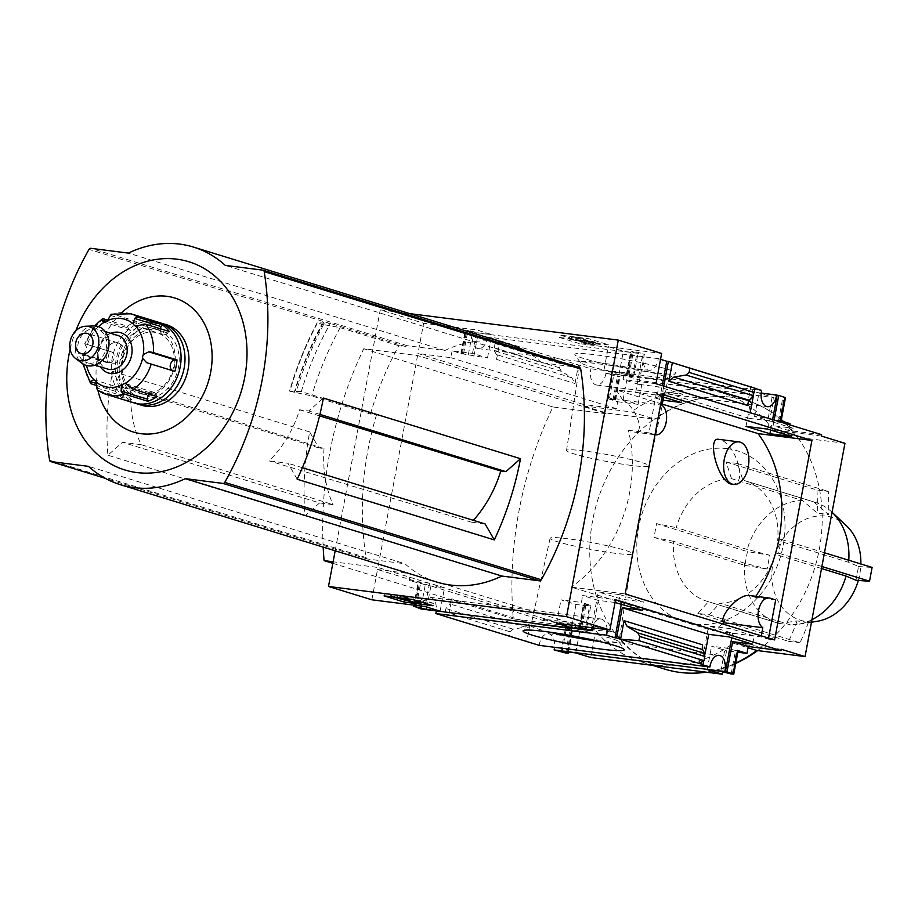 <?xml version="1.0" encoding="UTF-8"?>
<svg xmlns="http://www.w3.org/2000/svg" width="918" height="918" viewBox="0 0 918 918"><rect width="100%" height="100%" fill="white"/><g stroke="black" fill="none" stroke-linecap="round" stroke-linejoin="round"><path stroke-width="0.69" stroke-dasharray="4.59 3.44" d="M722.374 623.873A129.92 105.145 107.1 0 1 713.389 630.85L571.283 587.118L625.181 593.957M755.824 596.298A129.92 105.145 -72.9 0 1 755.135 597.32L748.503 595.369M662.05 404.058L615.909 389.852A129.92 105.145 -72.9 0 1 622.748 400.133L661.855 405.102M622.748 400.133C635.841 406.536 645.87 434.076 634.109 432.022L654.982 434.753A15.445 8.985 -82.8 0 1 654.66 434.627L648.946 432.871L656.29 393.661L662.521 394.453M654.66 434.627L634.109 432.022L628.394 430.267A129.92 105.145 107.1 0 1 571.283 587.118M731.566 484.13C749.363 485.645 734.985 441.248 718.484 439.309M754.194 635.99L732.598 633.248L708.673 625.881L730.269 628.623L754.194 635.99L752.645 644.241M619.891 594.657L643.816 602.024L622.22 599.282L598.295 591.915L619.891 594.657L618.342 602.908M768.55 638.079L768.355 639.146L761.068 636.897L713.389 630.85M768.355 639.146L774.585 639.938M755.135 597.32L775.699 599.936M628.394 430.267L648.946 432.871M663.37 397.035L657.219 395.153L635.635 392.411L662.785 400.179M656.29 393.661L662.326 395.52M663.576 395.899L615.909 389.852M731.749 637.815L732.598 633.248M701.467 664.414L708.673 625.881M746.013 426.377L753.219 387.855L754.803 388.05M770.627 430.049L772.589 419.595M755.089 388.429L753.219 387.855M728.72 636.874L730.269 628.623M703.739 660.914L705.024 654.064M767.609 429.119L769.146 420.857L749.145 418.321L750.19 412.698M753.506 395.027L754.791 388.165M791.534 436.475L793.072 428.224L769.146 420.857M774.126 420.065L773.071 425.688L793.072 428.224M642.267 610.275L643.816 602.024M621.371 603.837L622.22 599.282M659.56 399.778L662.211 385.629M681.156 402.509L682.694 394.258L658.768 386.891L638.767 384.355L644.425 354.084L633.431 351.215L630.815 351.032L636.954 353.017L623.356 351.284L608.37 346.683L661.649 353.441M663.748 386.099L662.693 391.722L682.694 394.258M591.089 630.436L598.295 591.915M607.085 629.645A13.345 7.757 97.2 0 0 600.9 618.984A13.345 7.757 97.2 0 0 591.628 630.505M635.635 392.411L642.841 353.878L644.425 354.084M660.547 359.328L658.321 358.651A13.345 7.757 97.2 0 1 649.037 370.275A13.345 7.757 97.2 0 1 643.369 354.038L642.841 353.878M657.219 395.153L658.768 386.891M593.189 627.878L598.341 600.372L615.037 602.495M654.316 372.708A51.477 4.223 10.6 0 1 603.493 363.608A51.477 4.223 10.6 0 1 574.932 354.715A51.477 4.223 10.6 0 1 626.191 359.672A51.477 4.223 10.6 0 1 675.774 373.592A51.477 4.223 10.6 0 1 654.316 372.708M658.321 358.651L487.619 336.986L578.501 364.962L575.024 383.529L571.914 377.803L561.311 371.342L559.372 367.762L560.164 363.551L578.501 364.962L590.928 368.784L761.63 390.437M598.341 600.372L582.689 595.553L615.553 599.729M586.797 627.063L590.859 605.352L581.404 602.438L582.689 595.553M699.034 663.37L702.511 644.803M638.767 384.355L623.115 379.536L624.401 372.662L603.998 370.069L618.973 374.682L632.582 376.403L627.063 374.705L631.435 351.319M627.063 374.705L633.868 375.565L624.401 372.662M749.145 418.321L662.693 391.722M747.309 405.389L750.786 386.811M655.98 383.713L623.115 379.536M821.553 434.662L788.677 430.496L773.071 425.688M580.027 341.232L608.932 344.904L588.828 338.719L559.923 335.047L580.027 341.232L579.579 343.642L608.485 347.314L608.932 344.904M335.173 550.789L380.259 309.894L423.623 323.239L476.89 329.998L491.876 334.611L478.267 332.878L466.814 330.078L472.667 332.385L643.369 354.038M380.259 309.894L409.761 313.635M487.619 336.986A13.345 7.757 -82.8 0 1 478.335 348.611A13.345 7.757 -82.8 0 1 472.667 332.385M420.903 608.944A13.345 7.757 -82.8 0 1 430.198 597.32A13.345 7.757 -82.8 0 1 436.279 610.895M761.206 393.088L605.88 373.385L617.401 376.414L620.017 376.598L613.878 374.613L627.476 376.346L642.462 380.947L773.943 397.632L758.968 393.019L772.566 394.751L785.498 397.597M605.88 373.385A13.345 7.757 -82.8 0 1 596.597 385.009A13.345 7.757 -82.8 0 1 590.928 368.784M539.164 645.343A13.345 7.757 -82.8 0 1 548.459 633.718A13.345 7.757 -82.8 0 1 554.552 647.293M788.677 430.496L789.732 424.873M855.966 580.245L858.537 566.486L848.622 562.298L777.661 540.472A63.204 51.156 -72.9 0 0 744.28 480.504A63.204 51.156 -72.9 0 0 742.869 480.103L813.83 501.939L828.598 514.55L817.261 513.116L802.493 500.505L731.531 478.668A63.204 51.156 -72.9 0 0 676.279 527.609L747.241 549.446L769.72 555.218L767.15 568.988L744.67 563.204A63.204 51.156 -72.9 0 0 778.051 623.161A63.204 51.156 -72.9 0 0 779.462 623.563L708.501 601.726L697.795 613.396L709.132 614.83L719.838 603.172A63.204 51.156 -72.9 0 0 775.09 554.231L778.682 553.221L781.252 539.463L777.661 540.472M848.622 562.298A63.204 51.156 -72.9 0 0 848.783 560.244M831.972 512.164L832.052 512.244A63.204 51.156 -72.9 0 0 831.972 512.164A63.204 51.156 -72.9 0 0 815.23 502.341A63.204 51.156 -72.9 0 0 813.83 501.939M802.493 500.505A63.204 51.156 -72.9 0 0 747.241 549.446M846.43 525.762A53.795 43.536 -72.9 0 0 826.223 516.123A53.795 43.536 -72.9 0 0 772.072 569.608A53.795 43.536 -72.9 0 0 817.02 621.325M858.319 580.44A53.795 43.536 -72.9 0 0 860.855 563.962M779.462 623.563L797.088 620.924L808.425 622.358L790.8 625.009A63.204 51.156 -72.9 0 0 797.421 624.447A63.204 51.156 -72.9 0 0 811.937 619.696M821.518 568.517L775.09 554.231M790.8 625.009L719.838 603.172M744.67 563.204L673.709 541.368A63.204 51.156 -72.9 0 0 707.101 601.324A63.204 51.156 -72.9 0 0 708.501 601.726M727.32 448.65A89.539 72.476 -72.9 0 0 640.11 572.281A89.539 72.476 -72.9 0 0 765.279 588.163A89.539 72.476 -72.9 0 0 727.32 448.65M731.531 478.668L726.115 462.041L737.452 463.475L742.869 480.103M673.709 541.368L653.995 537.409L656.565 523.65L676.279 527.609M821.3 436.039L773.117 429.922L797.558 437.301A140.454 113.671 -72.9 0 0 783.651 421.672M781.379 419.641A140.454 113.671 -72.9 0 0 731.726 397.253A140.454 113.671 -72.9 0 0 654.305 419.124L655.085 419.228A137.723 111.468 107.1 0 1 731.726 397.253A137.723 111.468 107.1 0 1 746.988 400.546A137.723 111.468 107.1 0 1 781.31 419.985M844.95 443.314L797.558 437.301A140.454 113.671 107.1 0 1 757.648 650.575M706.252 672.171A140.454 113.671 -72.9 0 0 735.754 663.404M371.859 599.798L377.527 569.527L543.1 620.476L543.353 619.111L591.525 625.215L614.394 632.399A140.454 113.671 -72.9 0 0 662.555 668.407M543.353 619.111L567.003 626.386L614.394 632.399A140.454 113.671 107.1 0 1 654.305 419.124L606.913 413.111L583.263 405.836L583.527 404.459L417.954 353.51L423.623 323.239M323.17 547.094A341.875 276.697 107.1 0 1 363.723 348.748L417.564 355.576L606.787 413.8L606.913 413.111M417.564 355.576L377.918 567.462L333.119 561.782M567.003 626.386L567.129 625.697L377.918 567.462M543.1 620.476L575.965 624.653L574.679 631.527L595.082 634.12L590.699 657.506M591.525 625.215A137.723 111.468 -72.9 0 0 641.315 661.878A137.723 111.468 -72.9 0 0 733.207 643.197L748.021 647.752M781.379 649.301L733.207 643.197M722.627 671.861L726.563 650.805L737.854 652.228M560.841 652.01L565.213 628.623L572.637 629.771L566.498 627.786L580.096 629.507L595.082 634.12M565.213 628.623L574.679 631.527M525.257 627.109L530.214 622.943L526.737 641.521L509.18 635.979L509.96 631.768L513.059 629.163L525.257 627.109L449.786 603.883L451.771 598.8L448.294 617.378L443.956 615.909L445.987 608.519L449.786 603.883M429.509 583.171L409.107 580.578L430.886 586.051L444.496 587.772L429.509 583.171L425.137 606.557M732.266 674.11L736.649 650.724L738.129 650.759M736.649 650.724L725.186 647.913L711.588 646.192L726.563 650.805M590.859 605.352L583.446 604.193L589.574 606.178L575.976 604.457L561.001 599.844L581.404 602.438M773.117 429.922A137.723 111.468 -72.9 0 0 723.327 393.271A137.723 111.468 -72.9 0 0 631.435 411.952L655.085 419.228M583.263 405.836L631.435 411.952M617.676 401.751L638.079 404.345L623.104 399.732L609.506 398.01L615.634 399.996L608.221 398.837L617.676 401.751L616.391 408.636L583.527 404.459M638.079 404.345L642.462 380.947M780.507 420.696L754.585 416.416L769.571 421.018L773.943 397.632M769.571 421.018L789.973 423.611M496.569 359.386L500.046 340.819L494.94 343.481L494.24 350.699L496.443 354.577L496.569 359.386L575.024 383.529M461.57 353.717L487.492 357.997L472.518 353.384L452.115 350.802L461.57 353.717L465.954 330.319M567.129 625.697L513.288 618.87A341.875 276.697 107.1 0 1 552.946 406.972L606.787 413.8M485.106 523.937L471.645 522.227A110.481 89.425 -72.9 0 0 473.378 520.334M297.191 479.242L288 463.28L269.261 460.905A105.49 85.374 -72.9 0 0 299.578 409.818L308.792 410.989L323.4 398.045M471.645 522.227L269.261 460.905M302.355 467.698L288 463.28M141.211 444.656L122.473 442.281L107.876 455.213A273.185 221.1 107.1 0 1 112.57 371.297L121.773 387.258L130.987 388.429A105.49 85.374 -72.9 0 0 141.211 444.656L333.039 504.648L319.579 502.938L122.473 442.281M319.579 502.938L304.983 515.882A273.185 221.1 107.1 0 1 309.676 431.953L318.867 447.915L324.02 448.569L130.987 388.429M318.867 447.915L121.773 387.258M299.578 409.818L319.556 415.888M319.912 414.408L308.792 410.989M301.276 391.607L289.64 391.068A293.703 237.705 -72.9 0 1 317.295 322.688L330.388 323.423A2.111 1.71 -72.9 0 0 330.262 323.618A273.185 221.1 -72.9 0 0 301.276 391.607L376.529 414.775L370.424 413.995L311.764 395.945L289.881 391.275A294.598 238.439 -72.9 0 1 317.49 322.895L321.816 324.226A294.598 238.439 -72.9 0 0 294.208 392.606M323.561 322.551A280.552 227.067 -72.9 0 0 295.171 390.839M370.424 413.995A280.552 227.067 -72.9 0 1 398.814 345.707L405.641 346.579A2.111 1.71 107.1 0 1 407.305 345.73L444.909 350.492A124.297 100.601 107.1 0 1 509.949 344.468M524.947 350.779A124.297 100.601 107.1 0 1 541.781 362.782L225.277 265.382M579.384 367.556L541.781 362.782M436.83 582.081A124.297 100.601 107.1 0 1 404.999 563.767L88.495 466.355M376.529 414.775A273.185 221.1 107.1 0 0 366.064 557.547A2.111 1.71 107.1 0 0 367.395 558.993L404.999 563.767M405.641 346.579L330.388 323.423M398.814 345.707L340.153 327.657L321.816 324.226M664.965 669.153A137.723 111.468 107.1 0 1 615.175 632.491M735.823 663.048A137.723 111.468 107.1 0 1 705.999 672.137M782.905 421.442A137.723 111.468 107.1 0 1 796.778 437.209M340.153 327.657A280.552 227.067 -72.9 0 0 311.764 395.945M444.909 350.492L128.405 253.093M304.983 515.882L107.876 455.213M309.676 431.953L112.57 371.297M70.124 349.265A108.921 88.151 107.1 0 1 75.804 330.824M97.928 390.345A70.135 56.767 107.1 0 1 121.899 312.487M324.02 448.569A110.481 89.425 -72.9 0 0 333.039 504.648M332.821 563.331L513.288 618.87M363.723 348.748L552.946 406.972M433.514 603.31L413.41 597.125L384.504 593.453L404.608 599.638L433.514 603.31L433.066 605.719M413.41 597.125L412.951 599.534M384.504 593.453L384.057 595.862M417.357 600.82L420.719 600.67L415.728 600.2L403.977 596.585L405.94 596.562L396.301 595.346L417.357 600.82L416.898 603.229M420.719 600.67L420.49 601.852M415.257 600.556L414.81 602.954M401.258 596.241L400.81 598.651M397.804 595.805L397.356 598.215M396.301 595.346L395.922 597.366M405.94 596.562L405.561 598.593M407.443 597.033L407.11 598.788M403.977 596.585L403.53 598.995M417.277 600.2L417.162 600.82M419.147 600.28L418.952 601.37M608.485 347.314L588.381 341.129L588.828 338.719M588.381 341.129L559.475 337.457L559.923 335.047M591.181 342.265L597.308 342.827L594.153 341.852L575.965 337.858L583.343 338.409L569.745 336.688L593.464 342.116L581.576 340.326A7.023 0.574 -169.4 0 0 591.181 342.265L590.733 344.663L594.795 345.179L596.861 345.237L593.694 344.261L575.965 340.406L576.424 338.008M584.399 340.681L583.951 343.091L581.117 342.735A7.023 0.574 -169.4 0 0 590.733 344.663M581.117 342.735L581.576 340.326M583.951 343.091L588.759 344.055L589.207 341.657M575.965 340.406L582.896 340.819L569.298 339.098L591.88 344.181L588.759 344.055M571.26 339.706L571.719 337.296M569.298 339.098L569.745 336.688M582.896 340.819L583.343 338.409M584.869 341.427L585.317 339.017M559.475 337.457L579.579 343.642M575.965 624.653L410.392 573.704L409.107 580.578M575.724 652.905L580.096 629.507M562.126 651.172L566.498 627.786M426.95 607.119L430.886 586.051M440.112 611.17L444.496 587.772M377.527 569.527L410.392 573.704M707.204 669.578L711.588 646.192M720.814 671.31L725.186 647.913M556.618 623.242L561.001 599.844M572.098 625.204L575.976 604.457M585.202 629.576L589.574 606.178M472.518 353.384L476.89 329.998M452.115 350.802L450.83 357.676L417.954 353.51M487.492 357.997L491.876 334.611M473.895 356.276L478.267 332.878M623.104 399.732L627.476 376.346M609.506 398.01L613.878 374.613M616.391 408.636L450.83 357.676M754.585 416.416L758.968 393.019M768.194 418.138L772.566 394.751M603.998 370.069L608.37 346.683M618.973 374.682L623.356 351.284M632.582 376.403L636.954 353.017M560.164 363.551L494.94 343.481M509.18 635.979L443.956 615.909M797.088 620.924A175.567 102.105 -82.8 0 1 788.642 641.349L697.795 613.396M808.425 622.358A175.567 102.105 -82.8 0 1 799.98 642.784L709.132 614.83M788.642 641.349L799.98 642.784M726.115 462.041L816.963 489.994L828.3 491.44A175.567 102.105 -82.8 0 1 828.598 514.55M816.963 489.994A175.567 102.105 -82.8 0 1 817.261 513.116M737.452 463.475L828.3 491.44M821.885 566.521L778.682 553.221M858.537 566.486A175.567 14.39 -169.4 0 0 872.1 567.416M824.467 552.762L781.252 539.463M653.995 537.409L744.842 565.362L747.413 551.603A175.567 14.39 -169.4 0 0 769.72 555.218M656.565 523.65L747.413 551.603M744.842 565.362A175.567 14.39 -169.4 0 0 767.15 568.988M549.503 632.112A44.752 3.672 10.6 0 1 530.914 625.548A44.752 3.672 10.6 0 1 531.109 625.284A44.752 3.672 10.6 0 1 575.563 630.184A44.752 3.672 10.6 0 1 618.789 641.693A44.752 3.672 10.6 0 1 618.881 642.015A44.752 3.672 10.6 0 1 600.016 641.521A44.752 3.672 10.6 0 1 599.179 641.407M614.865 553.256A41.953 3.442 10.6 0 1 571.891 545.487A41.953 3.442 10.6 0 1 550.089 538.292A41.953 3.442 10.6 0 1 591.949 542.63A41.953 3.442 10.6 0 1 632.559 553.726A41.953 3.442 10.6 0 1 614.865 553.256M631.309 465.426A41.953 3.442 10.6 0 1 588.427 457.669A41.953 3.442 10.6 0 1 566.521 450.463A41.953 3.442 10.6 0 1 608.393 454.8A41.953 3.442 10.6 0 1 648.992 465.896A41.953 3.442 10.6 0 1 631.309 465.426M649.301 378.136A44.752 3.672 10.6 0 1 605.134 370.218A44.752 3.672 10.6 0 1 580.291 362.495A44.752 3.672 10.6 0 1 580.199 362.174A44.752 3.672 10.6 0 1 624.86 366.798A44.752 3.672 10.6 0 1 668.166 378.641A44.752 3.672 10.6 0 1 667.971 378.904A44.752 3.672 10.6 0 1 649.301 378.136M761.068 636.897L761.263 635.841M158.596 322.31A42.136 34.104 -72.9 0 0 113.602 352.546A42.136 34.104 -72.9 0 0 133.81 402.853M122.358 398.022L123.379 396.14A5.623 4.544 -72.9 0 0 121.21 388.176A5.623 4.544 -72.9 0 0 116.62 389.714L115.232 391.24A42.136 34.104 -72.9 0 0 122.358 398.022L98.708 390.747M115.232 391.24L96.815 385.571M107.509 362.839L83.859 355.564A7.023 1.136 4 0 1 82.643 354.83A7.023 1.136 4 0 1 82.792 354.612L109.288 362.771A5.623 4.544 -72.9 0 0 114.211 357.813A5.623 4.544 -72.9 0 0 111.33 351.869L109.655 351.353A42.136 34.104 -72.9 0 0 107.509 362.839L109.288 362.771M109.655 351.353L84.72 343.676L94.52 325.936M127.407 326.188L128.164 327.99A5.623 4.544 -72.9 0 0 130.723 330.423A5.623 4.544 -72.9 0 0 135.313 328.896A5.623 4.544 -72.9 0 0 136.966 323.526L136.679 321.484A42.136 34.104 -72.9 0 0 127.407 326.188L107.911 320.187M136.679 321.484L113.029 314.197A7.023 3.569 -108.4 0 0 111.744 314.185M84.72 343.676L86.705 347.474A5.623 4.544 107.1 0 1 86.028 351.101L82.792 354.612M166.479 324.743A42.136 34.104 -72.9 0 0 121.486 354.979A42.136 34.104 -72.9 0 0 141.693 405.286M160.535 322.987A42.136 34.104 -72.9 0 0 117.55 353.763A42.136 34.104 -72.9 0 0 135.795 403.392M143.701 398.194A35.114 28.424 -72.9 0 0 177.897 349.712A35.114 28.424 -72.9 0 0 128.818 343.481A35.114 28.424 -72.9 0 0 143.701 398.194M142.37 394.143A31.602 25.578 -72.9 0 0 173.158 350.515A31.602 25.578 -72.9 0 0 128.979 344.904A31.602 25.578 -72.9 0 0 142.37 394.143M139.766 396.978A35.114 28.424 -72.9 0 0 173.961 348.496A35.114 28.424 -72.9 0 0 124.871 342.265A35.114 28.424 -72.9 0 0 139.766 396.978M110.814 333.326A21.068 17.052 -72.9 0 0 100.487 366.89M117.848 335.495A17.557 14.206 -72.9 0 0 99.11 348.094A17.557 14.206 -72.9 0 0 107.521 369.047M88.977 363.161A17.557 14.206 -72.9 0 0 106.098 348.955A17.557 14.206 -72.9 0 0 97.354 329.183A17.557 14.206 -72.9 0 0 78.615 341.783A17.557 14.206 -72.9 0 0 87.026 362.748A17.557 14.206 -72.9 0 0 88.977 363.161M93.659 325.947A20.334 16.455 -72.9 0 0 76.458 341.117A20.334 16.455 -72.9 0 0 82.15 363.344M112.73 363.195A10.534 8.526 -72.9 0 0 123.012 354.669A10.534 8.526 -72.9 0 0 117.756 342.804A10.534 8.526 -72.9 0 0 106.511 350.366A10.534 8.526 -72.9 0 0 111.56 362.943A10.534 8.526 -72.9 0 0 112.73 363.195M157.104 396.553L156.347 394.751A5.623 4.544 -72.9 0 0 153.788 392.319A5.623 4.544 -72.9 0 0 149.003 394.063M173.112 370.849A5.623 4.544 -72.9 0 0 173.181 370.872L174.856 371.388M160.398 328.759A5.623 4.544 -72.9 0 0 163.301 334.554A5.623 4.544 -72.9 0 0 167.891 333.027L169.279 331.501M633.868 375.565L638.24 352.179M323.561 324.616A293.703 237.705 -72.9 0 0 295.906 392.996M407.305 345.73L90.802 248.319M367.395 558.993L105.237 478.312M366.064 557.547L49.561 460.136M330.262 323.618L89 249.375M594.795 345.179L595.243 342.77M592.271 344.502L592.73 342.104M591.88 344.181L592.34 341.771M575.816 340.28L576.263 337.87M593.694 344.261L594.153 341.852M530.214 622.943L451.771 598.8M414.19 606.878L418.574 583.492M565.649 652.973L570.021 629.587M566.773 653.123L571.157 629.725M567.829 651.895L572.017 629.484M415.303 605.306L419.434 583.24M416.439 605.455L420.57 583.389M421.305 606.075L425.367 584.353M726.333 673.009L730.705 649.611M731.13 673.973L735.513 650.575M579.683 627.878L584.055 604.48M580.796 626.305L584.927 604.239M581.92 626.455L586.051 604.377M468.375 354.577L472.747 331.18M463.567 353.614L467.95 330.216M462.431 353.464L466.814 330.078M615.026 399.709L619.398 376.311M614.153 399.95L618.537 376.564M613.029 399.812L617.401 376.414M608.221 398.837L612.593 375.451M773.702 419.836L778.085 396.45M778.51 420.8L782.893 397.414M779.646 420.949L784.018 397.551M627.923 374.464L632.307 351.066M629.06 374.601L633.431 351.215M559.372 367.762L494.159 347.692M561.311 371.342L494.24 350.699M571.914 377.803L496.443 354.577M513.059 629.163L445.987 608.519M509.96 631.768L444.748 611.698M749.421 595.564L769.972 598.169M83.859 355.564A42.136 34.104 -72.9 0 0 91.582 383.965M103.757 318.913A42.136 34.104 -72.9 0 0 86.005 344.078M130.999 313.818A42.136 34.104 -72.9 0 0 113.029 314.197M86.028 351.101A35.114 28.424 -72.9 0 0 86.533 365.49M98.49 326.636A35.114 28.424 -72.9 0 0 86.705 347.474M106.614 321.357L128.164 327.99M110.47 315.367L136.966 323.526M84.835 343.711L111.33 351.869L84.835 343.711M96.883 387.993L123.379 396.14M96.585 383.54L116.62 389.714M129.84 386.593L156.347 394.751M146.685 362.713L173.181 370.872L146.685 362.713M141.395 324.88L167.891 333.027M478.335 348.611L649.037 370.275M430.198 597.32L600.9 618.984M596.597 385.009L767.299 406.663M548.459 633.718L719.161 655.372M815.23 502.341L744.28 480.504M811.466 622.209L797.421 624.447M778.051 623.161L707.101 601.324M641.315 661.878L652.675 665.378M723.327 393.271L746.988 400.546M317.146 322.723C305.648 344.468 296.434 367.246 289.526 391.079M367.166 558.947L105.329 478.358M593.017 344.525L593.464 342.116M575.517 340.268L575.965 337.858M596.861 345.237L597.308 342.827M568.483 651.975L572.637 629.771M413.846 605.123L417.954 583.205M579.338 626.122L583.446 604.193M460.951 353.43L465.334 330.032M615.634 399.996L620.017 376.598M626.443 374.418L630.815 351.032M531.109 625.284L523.306 630.597M618.789 641.693L624.148 649.474M550.089 538.292L530.914 625.548M632.559 553.726L618.881 642.015M648.992 465.896L668.166 378.641M566.521 450.463L580.199 362.174M667.971 378.904L675.774 373.592M580.291 362.495L574.932 354.715M82.861 363.838L82.643 354.83M105.295 331.627L97.354 329.183M94.967 365.18L87.026 362.748M117.756 342.804L87.405 333.464M111.56 362.943L81.209 353.602M103.172 321.943L130.723 330.423M93.613 379.685L121.21 388.176M126.236 383.839L153.788 392.319M135.703 326.062L163.301 334.554"/><path stroke-width="1.38" d="M749.421 595.564C738.37 593.602 718.358 617.332 723.671 622.748A129.92 105.145 107.1 0 1 722.374 623.873M755.824 596.298A129.92 105.145 -72.9 0 0 758.027 433.594L662.05 404.058M738.979 441.902A21.424 12.462 -82.8 0 1 740.206 442.166A21.424 12.462 -82.8 0 1 748.48 465.793A21.424 12.462 -82.8 0 1 733.585 484.406A21.424 12.462 -82.8 0 1 732.346 484.13A21.424 12.462 -82.8 0 1 724.072 460.515A21.424 12.462 -82.8 0 1 738.979 441.902L718.484 439.297C707.296 437.094 716.579 478.542 730.361 483.878L731.566 484.13M774.585 639.938L625.181 593.957L662.521 394.453L811.925 440.433L774.585 639.938M723.671 622.748L762.789 627.705A15.445 8.985 -82.8 0 1 758.601 610.022A15.445 8.985 -82.8 0 1 769.089 597.985A15.445 8.985 -82.8 0 1 769.972 598.169L775.699 599.936L768.55 638.079M758.027 433.594L811.925 440.433M767.609 429.119L746.013 426.377L769.938 433.744L791.534 436.475L767.609 429.119M662.785 400.179L681.156 402.509L663.37 397.035M662.326 395.52L663.576 395.899L661.855 405.102A15.445 8.985 -82.8 0 1 666.043 422.785A15.445 8.985 -82.8 0 1 655.555 434.822A15.445 8.985 -82.8 0 1 654.982 434.719L655.555 434.822M591.628 630.505A13.345 7.757 97.2 0 0 591.605 630.597L581.679 627.774L579.063 627.591L585.202 629.576L571.604 627.843L556.618 623.242L609.896 630L615.553 599.729L781.126 650.678L781.379 649.301L805.04 656.588L756.868 650.472A137.723 111.468 107.1 0 1 735.823 663.048M409.761 313.635L618.284 340.096L661.649 353.441L655.98 383.713L821.553 434.662L821.3 436.039L844.95 443.314L805.04 656.588M618.284 340.096L566.532 616.655L328.495 586.453L371.859 599.798L425.137 606.557L440.112 611.17L426.514 609.437L415.051 606.637L420.903 608.944L591.605 630.597M609.896 630L566.532 616.655M705.024 654.064L708.719 634.338L728.72 636.874L752.645 644.241L732.644 641.705L726.976 671.976L725.392 671.769L731.749 637.815M725.392 671.769L724.83 671.597A13.345 7.757 97.2 0 0 719.161 655.372A13.345 7.757 97.2 0 0 709.866 666.996L701.467 664.414L703.05 664.609L703.739 660.914M769.938 433.744L770.627 430.049M772.589 419.595L777.144 395.21L776.582 395.038A13.345 7.757 97.2 0 1 767.299 406.663A13.345 7.757 97.2 0 1 761.63 390.437L755.089 388.429M750.19 412.698L753.506 395.027M754.791 388.165L668.361 361.451L663.748 386.099M781.138 420.892L785.498 397.597L778.739 395.417L774.126 420.065M778.739 395.417L777.144 395.21M615.037 602.495L642.267 610.275L622.266 607.739L616.598 638.01L615.014 637.803L621.371 603.837M662.211 385.629L666.766 361.244L660.547 359.328M668.361 361.451L666.766 361.244M615.014 637.803L606.568 635.21A13.345 7.757 97.2 0 0 607.085 629.645M592.672 630.643L593.189 627.878M602.552 649.267A51.477 4.223 10.6 0 1 548.069 639.318A51.477 4.223 10.6 0 1 523.306 630.597A51.477 4.223 10.6 0 1 574.438 636.231A51.477 4.223 10.6 0 1 624.148 649.474A51.477 4.223 10.6 0 1 602.552 649.267M436.279 610.895A13.345 7.757 -82.8 0 1 435.866 613.545L606.568 635.21M435.866 613.545L539.164 645.343L709.866 666.996M703.05 664.609L616.598 638.01M708.719 634.338L622.266 607.739M620.579 639.238L624.056 620.66L627.166 626.386L637.769 632.858L639.708 636.426L638.917 640.638L620.579 639.238M668.866 381.245L672.343 362.679L689.9 368.21L689.12 372.421L686.021 375.026L673.823 377.08L668.866 381.245L747.309 405.389L749.295 400.305L673.823 377.08M737.854 652.228L746.965 653.386L748.25 646.513L732.644 641.705M748.25 646.513L781.126 650.678M404.161 602.047L433.066 605.719L412.951 599.534L384.057 595.862L404.161 602.047L404.574 599.81M761.206 393.088L776.582 395.038M554.552 647.293A13.345 7.757 -82.8 0 1 554.128 649.944L724.83 671.597M554.128 649.944L565.649 652.973L568.253 653.157L562.126 651.172L575.724 652.905L590.699 657.506L722.191 674.191L707.204 669.578L720.814 671.31L731.13 673.973L733.746 674.156L726.976 671.976M746.965 653.386L737.51 650.472L738.129 650.759L733.746 674.156M789.732 424.873L789.973 423.611L780.507 420.696L784.89 397.31M848.783 560.244A63.204 51.156 -72.9 0 0 832.052 512.244L846.43 525.762A53.795 43.536 -72.9 0 1 860.855 563.962M811.466 622.209L817.02 621.325A53.795 43.536 -72.9 0 0 858.319 580.44M821.885 566.521L869.53 581.186A175.567 14.39 -169.4 0 1 855.966 580.245L846.052 576.068L821.518 568.517M811.937 619.696A63.204 51.156 -72.9 0 0 846.052 576.068M783.651 421.672A140.454 113.671 -72.9 0 0 781.379 419.641M662.555 668.407A140.454 113.671 -72.9 0 0 680.227 672.446A140.454 113.671 -72.9 0 0 706.252 672.171M735.754 663.404A140.454 113.671 -72.9 0 0 757.648 650.575M328.495 586.453L335.173 550.789M722.191 674.191L722.627 671.861M624.056 620.66L702.511 644.803L702.637 649.611L704.84 653.49L704.14 660.708L699.034 663.37M750.786 386.811L755.124 388.28L753.093 395.669L749.295 400.305M473.378 520.334A110.481 89.425 -72.9 0 0 500.758 470.991L505.898 471.645L520.506 458.702A273.185 221.1 107.1 0 1 494.297 539.899L485.106 523.937L302.355 467.698M520.506 458.702L323.4 398.045A273.185 221.1 107.1 0 1 297.191 479.242L494.297 539.899M319.556 415.888L500.758 470.991M505.898 471.645L319.912 414.408M193.446 247.068A124.297 100.601 107.1 0 1 225.277 265.382L262.881 270.156A2.111 1.71 107.1 0 1 264.2 271.602A273.185 221.1 107.1 0 1 224.761 482.363A2.111 1.71 107.1 0 1 222.959 483.419L185.356 478.645A124.297 100.601 107.1 0 1 120.315 484.67A124.297 100.601 107.1 0 1 88.495 466.355L50.892 461.593A2.111 1.71 107.1 0 1 49.561 460.136A273.185 221.1 107.1 0 1 89 249.375A2.111 1.71 107.1 0 1 90.802 248.319L128.405 253.093A124.297 100.601 107.1 0 1 193.446 247.068L509.949 344.468A124.297 100.601 107.1 0 1 524.947 350.779M263.328 270.294L579.384 367.556A2.111 1.71 107.1 0 1 580.715 369.002A273.185 221.1 107.1 0 1 541.276 579.774A2.111 1.71 107.1 0 1 539.474 580.819L222.959 483.419M120.315 484.67L436.83 582.081A124.297 100.601 107.1 0 0 501.871 576.056L539.474 580.819M748.021 647.752L756.868 650.472M705.999 672.137A137.723 111.468 107.1 0 1 680.227 672.446A137.723 111.468 107.1 0 1 664.965 669.153L652.675 665.378M781.31 419.985A137.723 111.468 107.1 0 1 782.905 421.442M501.871 576.056L185.356 478.645M75.804 330.824A108.921 88.151 107.1 0 1 189.969 262.1A108.921 88.151 107.1 0 1 243.006 385.112A108.921 88.151 107.1 0 1 136.908 472.563A108.921 88.151 107.1 0 1 70.124 349.265M121.899 312.487A70.135 56.767 107.1 0 1 211.163 344.502A70.135 56.767 107.1 0 1 141.223 433.721A70.135 56.767 107.1 0 1 97.928 390.345M333.119 561.782L324.077 560.634L332.821 563.331M324.077 560.634A341.875 276.697 107.1 0 1 323.17 547.094M416.898 603.229L420.26 603.069L415.28 602.61L403.53 598.995L405.492 598.972L395.853 597.756L416.898 603.229M420.49 601.852L420.26 603.069M407.11 598.788L406.984 599.431M415.693 600.372L415.28 602.61M417.162 600.82L416.829 602.61M418.952 601.37L418.7 602.69M426.514 609.437L426.95 607.119M571.604 627.843L572.098 625.204M755.124 388.28L689.9 368.21M704.14 660.708L638.917 640.638M869.53 581.186L872.1 567.416L824.467 552.762M599.179 641.407A44.752 3.672 10.6 0 1 549.503 632.112M761.263 635.841L762.789 627.705M96.815 385.571L91.582 383.965A7.023 3.569 142.6 0 1 90.503 383.254A7.023 3.569 142.6 0 1 90.125 381.555L93.82 379.754A5.623 4.544 107.1 0 1 96.069 381.899L96.883 387.993A7.023 4.005 -55.8 0 0 98.077 390.448A7.023 4.005 -55.8 0 0 98.708 390.747A42.136 34.104 -72.9 0 0 106.213 394.361L133.81 402.853A42.136 34.104 -72.9 0 0 138.469 403.863A42.136 34.104 -72.9 0 0 179.584 369.77A42.136 34.104 -72.9 0 0 158.596 322.31L130.999 313.818L111.744 314.185A7.023 3.569 -108.4 0 0 110.47 315.367L107.544 320.589A5.623 4.544 107.1 0 1 104.618 322.08L103.172 321.943L101.668 319.831L106.614 321.357M107.911 320.187L103.757 318.913A7.023 2.869 55.1 0 0 102.208 319.016A7.023 2.869 55.1 0 0 101.668 319.831M135.703 326.062L141.395 324.88A7.023 3.569 -37.4 0 1 145.629 324.215L169.279 331.501A42.136 34.104 -72.9 0 0 162.153 324.708L138.503 317.433A7.023 4.005 124.2 0 0 134.636 318.443L161.132 326.59A5.623 4.544 -72.9 0 0 160.398 328.759M149.003 394.063A5.623 4.544 -72.9 0 0 147.546 399.215L147.832 401.258L124.182 393.983A7.023 3.569 71.6 0 1 121.05 391.057L121.773 385.158A5.623 4.544 107.1 0 1 124.71 383.678A35.114 28.424 -72.9 0 0 142.623 358.284L146.685 362.713L174.856 371.388A42.136 34.104 -72.9 0 0 177.002 359.902L153.352 352.615A7.023 1.136 -176 0 0 148.727 351.824L175.223 359.971A5.623 4.544 -72.9 0 0 170.312 364.882A5.623 4.544 -72.9 0 0 173.112 370.849M147.832 401.258A42.136 34.104 -72.9 0 0 157.104 396.553L133.454 389.278A7.023 2.869 -124.9 0 1 129.84 386.593L126.236 383.839L124.71 383.678M142.623 358.284A5.623 4.544 107.1 0 1 143.3 354.646A35.114 28.424 -72.9 0 0 135.508 325.993A5.623 4.544 107.1 0 1 133.248 323.847L134.636 318.443M143.3 354.646L148.727 351.824M93.613 379.685L93.82 379.754A35.114 28.424 -72.9 0 1 86.533 365.49M135.795 403.392A42.136 34.104 -72.9 0 0 137.746 404.069L141.693 405.286A42.136 34.104 -72.9 0 0 146.352 406.284A42.136 34.104 -72.9 0 0 187.467 372.203A42.136 34.104 -72.9 0 0 166.479 324.743L162.532 323.526A42.136 34.104 -72.9 0 0 160.535 322.987M137.746 404.069A42.136 34.104 -72.9 0 0 142.416 405.067A42.136 34.104 -72.9 0 0 183.52 370.987A42.136 34.104 -72.9 0 0 162.532 323.526M100.487 366.89A21.068 17.052 -72.9 0 0 110.803 373.511A21.068 17.052 -72.9 0 0 132.1 350.424A21.068 17.052 -72.9 0 0 110.814 333.326M94.967 365.18L107.521 369.047A17.557 14.206 -72.9 0 0 109.472 369.472A17.557 14.206 -72.9 0 0 126.604 355.266A17.557 14.206 -72.9 0 0 117.848 335.495L105.295 331.627M75.643 358.548L82.15 363.344A20.334 16.455 -72.9 0 0 88.461 365.88A20.334 16.455 -72.9 0 0 108.817 346.683A20.334 16.455 -72.9 0 0 93.659 325.947L85.569 326.257A17.557 14.206 -72.9 0 0 70.72 339.362A17.557 14.206 -72.9 0 0 75.643 358.548A17.557 14.206 -72.9 0 0 81.094 360.74A17.557 14.206 -72.9 0 0 98.662 344.158A17.557 14.206 -72.9 0 0 85.569 326.257M82.379 353.855A10.534 8.526 -72.9 0 0 92.649 345.329A10.534 8.526 -72.9 0 0 87.405 333.464A10.534 8.526 -72.9 0 0 76.16 341.026A10.534 8.526 -72.9 0 0 81.209 353.602A10.534 8.526 -72.9 0 0 82.379 353.855M177.002 359.902L175.223 359.971M162.153 324.708L161.132 326.59M586.487 628.738L586.797 627.063M733.126 673.869L737.51 650.472M580.715 369.002L264.2 271.602M541.276 579.774L224.761 482.363M105.237 478.312L50.892 461.593M567.645 652.87L567.829 651.895M415.051 606.637L415.303 605.306M416.187 606.775L416.439 605.455M420.995 607.739L421.305 606.075M580.543 627.625L580.796 626.305M581.679 627.774L581.92 626.455M754.332 392.491L689.12 372.421M753.093 395.669L686.021 375.026M702.637 649.611L627.166 626.386M704.84 653.49L637.769 632.858M704.921 656.496L639.708 636.426M98.077 390.448L106.213 394.361A42.136 34.104 -72.9 0 0 110.883 395.371A42.136 34.104 -72.9 0 0 124.182 393.983M138.503 317.433A42.136 34.104 -72.9 0 0 130.999 313.818M153.352 352.615A42.136 34.104 -72.9 0 0 145.629 324.215M133.454 389.278A42.136 34.104 -72.9 0 0 151.206 364.102M133.248 323.847A35.114 28.424 -72.9 0 0 107.544 320.589M96.069 381.899A35.114 28.424 -72.9 0 0 121.773 385.158M104.618 322.08A35.114 28.424 -72.9 0 0 98.49 326.636M90.125 381.555L96.585 383.54M121.05 391.057L147.546 399.215M579.625 367.602L263.11 270.202M105.329 478.358L50.651 461.536M568.253 653.157L568.483 651.975M413.57 606.591L413.846 605.123M579.063 627.591L579.338 626.122M748.503 595.369L769.089 597.985M731.554 484.142L733.585 484.406M90.503 383.254L82.861 363.838M94.52 325.936L102.208 319.016"/></g></svg>
